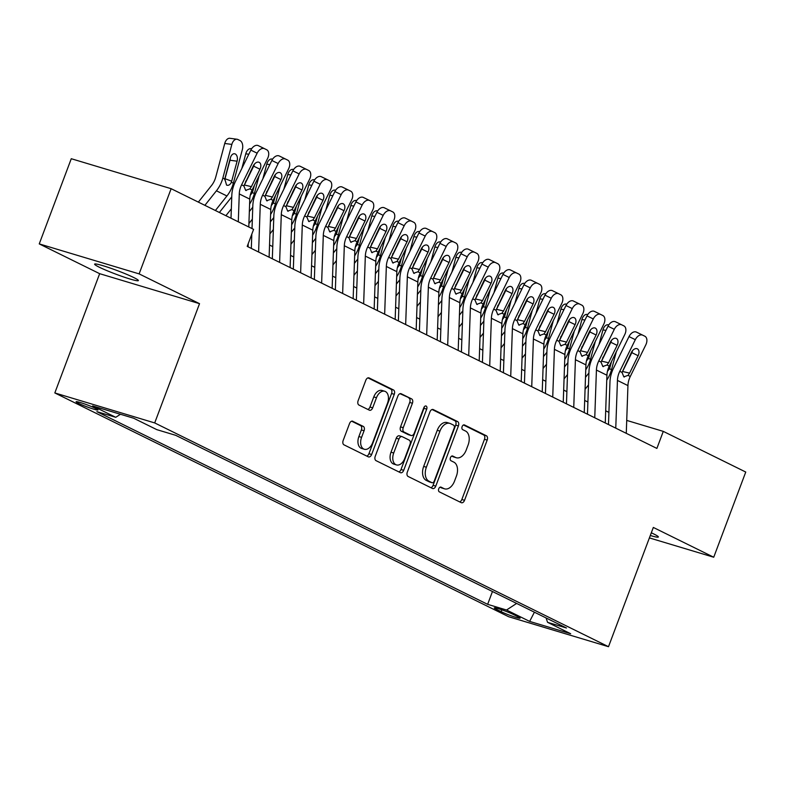 <?xml version="1.0" encoding="UTF-8"?>
<svg xmlns="http://www.w3.org/2000/svg" width="785" height="785" viewBox="0 0 785 785"><rect width="100%" height="100%" fill="white"/><g stroke="black" fill="none" stroke-linecap="round" stroke-linejoin="round"><path stroke-width="1.18" d="M438.746 488.79A2.512 1.599 106.7 0 0 439.306 491.842L461.217 502.655A3.582 2.276 106.7 0 0 461.443 502.743A3.582 2.276 106.7 0 0 464.534 500.32L487.171 440.12A3.582 2.276 106.7 0 0 486.366 435.763L464.455 424.95A2.512 1.599 106.7 0 0 464.288 424.891A2.512 1.599 106.7 0 0 462.129 426.589A2.512 1.599 106.7 0 0 462.689 429.64L465.525 431.034A11.471 7.301 106.7 0 1 468.105 444.987L466.221 450.011A11.471 7.301 106.7 0 1 456.32 457.743A11.471 7.301 106.7 0 1 455.594 457.459L452.759 456.056A2.512 1.599 106.7 0 0 452.602 455.997A2.512 1.599 106.7 0 0 450.433 457.684A2.512 1.599 106.7 0 0 451.002 460.746L453.838 462.139A11.471 7.301 106.7 0 1 456.409 476.093L454.525 481.117A11.471 7.301 106.7 0 1 444.624 488.849A11.471 7.301 106.7 0 1 443.908 488.564L441.072 487.161A2.512 1.599 106.7 0 0 440.905 487.102A2.512 1.599 106.7 0 0 438.746 488.79M99.224 267.175A23.373 1.913 -159.4 0 0 123.284 276.84A23.373 1.913 -159.4 0 0 138.376 280.588A23.373 1.913 -159.4 0 0 133.774 277.547A23.373 1.913 -159.4 0 0 109.714 267.881A23.373 1.913 -159.4 0 0 94.622 264.133A23.373 1.913 -159.4 0 0 99.224 267.175M650.294 535.507A23.373 1.913 -159.4 0 0 658.36 536.999A23.373 1.913 -159.4 0 0 653.758 533.957A23.373 1.913 -159.4 0 0 651.314 532.799M78.382 403.254A11.687 0.962 -159.4 0 0 90.412 408.092A11.687 0.962 -159.4 0 0 97.958 409.966A11.687 0.962 -159.4 0 0 95.652 408.445A11.687 0.962 -159.4 0 0 83.622 403.608A11.687 0.962 -159.4 0 0 76.076 401.743A11.687 0.962 -159.4 0 0 78.382 403.254M352.848 421.26A3.582 2.276 106.7 0 0 352.622 421.172A3.582 2.276 106.7 0 0 349.521 423.586L343.173 440.483A3.582 2.276 106.7 0 0 343.987 444.84L368.312 456.841A3.582 2.276 106.7 0 0 368.538 456.929A3.582 2.276 106.7 0 0 371.639 454.515L394.266 394.305A3.582 2.276 106.7 0 0 393.462 389.949L369.127 377.948A3.582 2.276 106.7 0 0 368.901 377.86A3.582 2.276 106.7 0 0 365.81 380.274L358.137 400.674A3.582 2.276 106.7 0 0 358.941 405.04L369.352 410.172A3.582 2.276 106.7 0 0 369.578 410.261A3.582 2.276 106.7 0 0 372.679 407.847L376.476 397.73A9.587 6.103 106.7 0 1 384.748 391.264A9.587 6.103 106.7 0 1 387.515 403.166L372.61 442.799A9.587 6.103 106.7 0 1 364.338 449.265A9.587 6.103 106.7 0 1 361.581 437.363L364.063 430.759A3.582 2.276 106.7 0 0 363.259 426.392L352.377 421.123M199.527 303.667L139.122 273.887L171.14 188.694L71.268 158.717L39.25 243.899L99.656 273.68L54.822 392.942L154.704 422.929L199.527 303.667L99.656 273.68M649.391 537.911L713.732 557.232L653.326 527.441L608.503 646.703L154.704 422.929M713.732 557.232L745.75 472.04L663.286 431.377L626.724 420.407M171.14 188.694L253.604 229.357L247.206 246.402L656.888 448.421L663.286 431.377M407.307 472.109A3.582 2.276 106.7 0 0 408.121 476.466L432.447 488.466A3.582 2.276 106.7 0 0 432.682 488.555A3.582 2.276 106.7 0 0 435.773 486.141L458.401 425.931A3.582 2.276 106.7 0 0 457.596 421.574L433.261 409.574A3.582 2.276 106.7 0 0 433.035 409.485A3.582 2.276 106.7 0 0 429.945 411.899L407.307 472.109M400.379 472.649L376.054 460.658A3.582 2.276 106.7 0 1 375.24 456.291L397.877 396.091A3.582 2.276 106.7 0 1 400.968 393.668A3.582 2.276 106.7 0 1 401.194 393.756L411.605 398.898A3.582 2.276 106.7 0 1 412.41 403.254L403.235 427.678A3.582 2.276 106.7 0 0 404.039 432.035L410.947 435.439A3.582 2.276 106.7 0 0 411.173 435.528A3.582 2.276 106.7 0 0 414.264 433.114L423.822 407.7A2.512 1.599 106.7 0 1 425.99 406.002A2.512 1.599 106.7 0 1 426.706 409.122L403.706 470.323A3.582 2.276 106.7 0 1 400.605 472.737A3.582 2.276 106.7 0 1 400.379 472.649M517.884 616.706L513.262 614.419A11.324 0.932 -159.4 0 0 501.605 609.739A11.324 0.932 -159.4 0 0 494.295 607.924A11.324 0.932 -159.4 0 0 496.532 609.395L501.154 611.682A11.324 0.932 -159.4 0 0 512.801 616.362A11.324 0.932 -159.4 0 0 520.112 618.178A11.324 0.932 -159.4 0 0 517.884 616.706M54.822 392.942L508.631 616.716L608.503 646.703M120.439 414.264L115.758 417.316L96.869 411.644L487.642 604.342L506.541 610.014L516.628 603.429M115.758 417.316L92.65 405.923L133.685 418.238L156.794 429.64L175.683 435.312L566.456 628L547.567 622.328L570.675 633.731L529.649 621.406L506.541 610.014M139.122 273.887L39.25 243.899M608.905 412.38L605.686 410.79M587.896 402.018L584.678 400.428M566.888 391.656L563.669 390.066M545.879 381.294L542.661 379.704M524.871 370.932L521.652 369.352M503.862 360.58L500.644 358.99M482.853 350.218L479.635 348.628M461.845 339.856L458.626 338.266M440.836 329.494L437.608 327.904M419.818 319.132L416.599 317.552M398.809 308.78L395.591 307.19M377.801 298.418L374.582 296.828M356.792 288.056L353.574 286.466M335.784 277.694L332.565 276.104M314.775 267.332L311.557 265.752M293.767 256.98L290.548 255.39M272.758 246.618L269.54 245.028M251.749 236.256L251.131 235.951M492.46 591.517L487.642 604.342M546.095 617.962L547.567 622.328M534.408 612.202L529.649 621.406M440.061 487.191L441.199 487.75A11.471 7.301 106.7 0 0 441.926 488.034L444.624 488.849M456.32 457.743L453.622 456.929A11.471 7.301 106.7 0 1 452.896 456.644L451.748 456.085M459.706 501.909A3.582 2.276 106.7 0 0 461.835 499.515L484.473 439.306A3.582 2.276 106.7 0 0 483.658 434.949L463.444 424.979M430.936 487.721A3.582 2.276 106.7 0 0 433.075 485.326L455.702 425.127A3.582 2.276 106.7 0 0 454.898 420.76L432.074 409.505M431.946 482.667A2.512 1.599 106.7 0 0 432.103 482.726A2.512 1.599 106.7 0 0 434.262 481.038L454.132 428.188A2.512 1.599 106.7 0 0 453.563 425.136L450.58 423.664A11.471 7.301 106.7 0 0 449.854 423.38A11.471 7.301 106.7 0 0 439.953 431.112L426.373 467.232A11.471 7.301 106.7 0 0 428.953 481.185L431.946 482.667L429.248 481.853A2.512 1.599 106.7 0 0 429.405 481.911A2.512 1.599 106.7 0 0 429.572 481.951M449.854 423.38L447.156 422.565A11.471 7.301 106.7 0 0 437.255 430.298L439.953 431.112M429.248 481.853L426.255 480.381A11.471 7.301 106.7 0 1 423.674 466.427L437.255 430.298M400.007 393.697L411.605 398.898M408.71 434.772A3.582 2.276 106.7 0 1 408.475 434.723A3.582 2.276 106.7 0 1 408.249 434.635L401.341 431.22A3.582 2.276 106.7 0 1 400.536 426.863L409.711 402.45A3.582 2.276 106.7 0 0 408.906 398.083M398.868 471.903A3.582 2.276 106.7 0 0 401.007 469.518L424.008 408.308A2.512 1.599 106.7 0 0 424.253 406.875M393.707 453.014A9.587 6.103 106.7 0 0 396.474 464.916A9.587 6.103 106.7 0 0 404.746 458.45L409.996 444.487A3.582 2.276 106.7 0 0 409.191 440.12L402.283 436.715A3.582 2.276 106.7 0 0 402.057 436.627A3.582 2.276 106.7 0 0 398.957 439.041L393.707 453.014L391.009 452.199A9.587 6.103 106.7 0 0 393.776 464.102L396.474 464.916M399.585 435.911A3.582 2.276 106.7 0 0 399.359 435.822A3.582 2.276 106.7 0 0 396.258 438.236L398.957 439.041M391.009 452.199L396.258 438.236M364.338 449.265L361.64 448.461A9.587 6.103 106.7 0 1 358.882 436.548L361.365 429.945A3.582 2.276 106.7 0 0 360.56 425.588L351.66 421.192M384.748 391.264L382.05 390.459A9.587 6.103 106.7 0 0 373.778 396.916L376.476 397.73M367.841 409.427A3.582 2.276 106.7 0 0 369.98 407.032L373.778 396.916M366.801 456.095A3.582 2.276 106.7 0 0 368.94 453.701L391.568 393.501A3.582 2.276 106.7 0 0 390.763 389.134L367.939 377.879M606.756 380.166A27.396 21.018 -63.8 0 0 611.525 369.676L616.303 351.798M585.07 389.272L588.495 384.954M602.331 359.599L602.988 357.146M599.004 344.576L602.919 329.945A7.301 4.533 -82.4 0 1 608.081 324.774L608.797 324.872M585.492 377.3L588.917 372.983M611.593 361.394L609.572 368.714L607.433 371.354M607.698 347.549L607.04 350.002M607.619 348.825L608.179 346.725A5.848 3.631 97.6 0 0 608.257 346.401M615.764 428.139L617.442 380.421A18.261 14.012 116.2 0 1 619.777 371.315L635.31 339.67L629.011 336.588A7.301 4.681 -63.9 0 1 636.419 332.104A7.301 4.681 -63.9 0 1 636.429 332.104L642.709 335.175A7.301 4.681 116.1 0 0 642.719 335.175A7.301 4.681 116.1 0 0 635.31 339.67M608.483 424.548L609.974 381.893A27.396 21.018 116.2 0 1 613.487 368.234L629.011 336.588M626.273 433.32L627.941 385.602A18.261 14.012 116.2 0 1 630.277 376.496L645.81 344.85A7.301 4.681 116.1 0 0 644.828 336.215L636.419 332.104M622.034 372.453L622.583 371.491L629.59 373.13L638.126 355.723L631.837 352.642L622.583 371.491M631.837 352.642A5.848 3.748 116.1 0 0 632.533 350.659M629.59 373.13L628.02 375.377L623.82 376.849L622.044 372.433L631.405 352.406A5.848 3.748 -63.9 0 1 637.332 348.815A5.848 3.748 -63.9 0 1 637.341 348.815A5.848 3.748 -63.9 0 1 638.126 355.723M624.33 377.026L623.82 376.849M585.747 369.804A27.396 21.018 -63.8 0 0 590.516 359.314L595.295 341.436M564.062 378.91L567.486 374.592M581.322 349.237L581.97 346.793M577.995 334.214L581.911 319.583A7.301 4.533 -82.4 0 1 587.072 314.412L587.788 314.51M564.484 366.938L567.908 362.621M590.585 351.032L588.564 358.352L586.424 360.992M586.689 337.187L586.032 339.64M586.601 338.463L587.17 336.363A5.848 3.631 97.6 0 0 587.249 336.039M564.739 359.451A27.396 21.018 -63.8 0 0 569.498 348.952L574.286 331.074M543.053 368.548L546.478 364.23M560.313 338.875L560.961 336.431M556.987 323.852L560.902 309.221A7.301 4.533 -82.4 0 1 566.063 304.05L566.77 304.148M543.465 356.576L546.9 352.259M569.576 340.68L567.555 347.99L565.416 350.63M565.671 326.825L565.023 329.278M565.592 328.101L566.162 326.01A5.848 3.631 97.6 0 0 566.24 325.687M543.73 349.089A27.396 21.018 -63.8 0 0 548.489 338.6L553.278 320.722M522.045 358.195L525.469 353.878M539.305 328.513L539.952 326.069M535.969 313.5L539.894 298.859A7.301 4.533 -82.4 0 1 545.055 293.698L545.761 293.786M522.457 346.214L525.881 341.897M548.568 330.318L546.546 337.638L544.407 340.268M544.662 316.473L544.015 318.916M544.584 317.739L545.143 315.649A5.848 3.631 97.6 0 0 545.232 315.325M522.722 338.727A27.396 21.018 -63.8 0 0 527.481 328.238L532.269 310.36M501.036 347.834L504.461 343.516M518.286 318.161L518.944 315.707M514.96 303.138L518.885 288.507A7.301 4.533 -82.4 0 1 524.046 283.336L524.753 283.434M501.448 335.862L504.873 331.545M527.559 319.956L525.538 327.276L523.399 329.916M523.654 306.111L522.996 308.554M523.575 307.386L524.135 305.286A5.848 3.631 97.6 0 0 524.223 304.963M594.755 417.787L596.423 370.059A18.261 14.012 116.2 0 1 598.769 360.953L614.302 329.308L608.002 326.226A7.301 4.681 -63.9 0 1 615.411 321.742A7.301 4.681 -63.9 0 1 615.42 321.742L621.7 324.813A7.301 4.681 116.1 0 0 614.302 329.308M587.474 414.186L588.966 371.531A27.396 21.018 116.2 0 1 592.469 357.882L608.002 326.226M605.264 422.968L606.933 375.24A18.261 14.012 116.2 0 1 609.268 366.134L624.801 334.488A7.301 4.681 116.1 0 0 623.82 325.853L621.72 324.823A7.301 4.681 116.1 0 0 621.71 324.813L615.411 321.742M608.581 362.768L607.011 365.015L602.811 366.487L601.025 362.071L601.575 361.139L608.581 362.768L617.118 345.361L610.828 342.28L601.575 361.139M610.828 342.28A5.848 3.748 116.1 0 0 611.525 340.298M598.769 360.953L601.025 362.071L610.396 342.044A5.848 3.748 -63.9 0 1 616.323 338.453A5.848 3.748 -63.9 0 1 616.333 338.453A5.848 3.748 -63.9 0 1 617.118 345.361M603.322 366.664L602.811 366.487M573.747 407.425L575.415 359.697A18.261 14.012 116.2 0 1 577.76 350.591L593.283 318.945L586.994 315.874A7.301 4.681 -63.9 0 1 594.402 311.38A7.301 4.681 -63.9 0 1 594.412 311.38L600.692 314.451M566.466 403.833L567.957 361.169A27.396 21.018 116.2 0 1 571.46 347.519L586.994 315.874M584.256 412.606L585.924 364.878A18.261 14.012 116.2 0 1 588.259 355.772L603.793 324.126A7.301 4.681 116.1 0 0 602.811 315.501L600.711 314.461A7.301 4.681 116.1 0 0 600.702 314.461A7.301 4.681 116.1 0 0 593.283 318.945M587.563 352.406L586.003 354.663L581.803 356.125L580.017 351.709L580.566 350.777L587.563 352.406L596.109 334.999L589.82 331.918L580.566 350.777M589.82 331.918A5.848 3.748 116.1 0 0 590.516 329.935M577.76 350.591L580.017 351.709L589.388 331.682A5.848 3.748 -63.9 0 1 595.315 328.091A5.848 3.748 -63.9 0 1 595.324 328.101A5.848 3.748 -63.9 0 1 596.109 334.999M582.313 356.311L581.803 356.125M552.738 397.063L554.406 349.335A18.261 14.012 116.2 0 1 556.751 340.239L572.275 308.584L565.985 305.512A7.301 4.681 -63.9 0 1 573.393 301.018A7.301 4.681 -63.9 0 1 573.403 301.028L579.683 304.089A7.301 4.681 116.1 0 0 572.275 308.584M545.447 393.471L546.949 350.807A27.396 21.018 116.2 0 1 550.452 337.158L565.985 305.512M563.247 402.244L564.915 354.516A18.261 14.012 116.2 0 1 567.251 345.42L582.784 313.764A7.301 4.681 116.1 0 0 581.803 305.139L579.703 304.099A7.301 4.681 116.1 0 0 579.693 304.099L573.393 301.018M559.008 341.377L559.558 340.415L566.554 342.044L575.101 324.637L568.811 321.565L559.558 340.415M568.811 321.565A5.848 3.748 116.1 0 0 569.508 319.573M566.554 342.044L564.994 344.301L560.794 345.763L559.008 341.347L568.379 321.32A5.848 3.748 -63.9 0 1 574.306 317.729A5.848 3.748 -63.9 0 1 574.316 317.739A5.848 3.748 -63.9 0 1 575.101 324.637M561.304 345.95L560.794 345.763M531.73 386.701L533.398 338.973A18.261 14.012 116.2 0 1 535.743 329.877L551.266 298.231L544.976 295.15A7.301 4.681 -63.9 0 1 552.385 290.656A7.301 4.681 -63.9 0 1 552.395 290.666L558.684 293.737A7.301 4.681 116.1 0 0 551.266 298.231M524.439 383.109L525.94 340.454A27.396 21.018 116.2 0 1 529.443 326.796L544.976 295.15M542.229 391.882L543.907 344.154A18.261 14.012 116.2 0 1 546.242 335.058L561.775 303.412A7.301 4.681 116.1 0 0 560.794 294.777L552.385 290.656M538 331.015L538.549 330.053L545.546 331.682L554.092 314.285L547.793 311.203L538.549 330.053M547.793 311.203A5.848 3.748 116.1 0 0 548.499 309.221M545.546 331.682L543.985 333.939L539.786 335.411L538 330.995L547.371 310.968A5.848 3.748 -63.9 0 1 553.297 307.377A5.848 3.748 -63.9 0 1 553.307 307.377A5.848 3.748 -63.9 0 1 554.092 314.285M540.296 335.587L539.786 335.411M501.713 328.365A27.396 21.018 -63.8 0 0 506.472 317.876L511.261 299.998M480.018 337.471L483.452 333.154M497.278 307.798L497.935 305.345M493.951 292.776L497.876 278.145A7.301 4.533 -82.4 0 1 503.038 272.974L503.744 273.072M480.44 325.5L483.864 321.183M506.551 309.594L504.529 316.914L502.39 319.554M502.645 295.749L501.988 298.202M502.567 297.024L503.126 294.924A5.848 3.631 97.6 0 0 503.214 294.601M510.721 376.339L512.389 328.621A18.261 14.012 116.2 0 1 514.734 319.515L530.258 287.869L523.968 284.788A7.301 4.681 -63.9 0 1 531.376 280.304A7.301 4.681 -63.9 0 1 531.386 280.304L537.666 283.375A7.301 4.681 116.1 0 0 537.666 283.375A7.301 4.681 116.1 0 0 530.258 287.869M503.43 372.747L504.932 330.092A27.396 21.018 116.2 0 1 508.435 316.433L523.968 284.788M521.22 381.52L522.898 333.802A18.261 14.012 116.2 0 1 525.234 324.696L540.767 293.05A7.301 4.681 116.1 0 0 539.776 284.415L531.376 280.304M516.991 320.653L517.541 319.691L524.537 321.33L533.084 303.923L526.784 300.841L517.541 319.691M526.784 300.841A5.848 3.748 116.1 0 0 527.491 298.859M524.537 321.33L522.967 323.577L518.777 325.049L516.991 320.633L526.362 300.606A5.848 3.748 -63.9 0 1 532.289 297.015A5.848 3.748 -63.9 0 1 532.299 297.015A5.848 3.748 -63.9 0 1 533.084 303.923M519.287 325.226L518.777 325.049M480.705 318.003A27.396 21.018 -63.8 0 0 485.464 307.514L490.252 289.636M459.009 327.11L462.434 322.792M476.269 297.436L476.927 294.993M472.943 282.414L476.858 267.783A7.301 4.533 -82.4 0 1 482.029 262.612L482.736 262.71M459.431 315.138L462.856 310.821M485.542 299.242L483.511 306.552L481.382 309.192M481.637 285.387L480.979 287.84M481.558 286.662L482.118 284.572A5.848 3.631 97.6 0 0 482.196 284.239M489.712 365.987L491.381 318.259A18.261 14.012 116.2 0 1 493.716 309.153L509.249 277.507L502.959 274.426A7.301 4.681 -63.9 0 1 510.368 269.942A7.301 4.681 -63.9 0 1 510.378 269.942L516.648 273.013M482.422 362.385L483.913 319.73A27.396 21.018 116.2 0 1 487.426 306.081L502.959 274.426M500.212 371.168L501.89 323.44A18.261 14.012 116.2 0 1 504.225 314.334L519.758 282.688A7.301 4.681 116.1 0 0 518.767 274.053L516.667 273.023A7.301 4.681 116.1 0 0 516.658 273.013A7.301 4.681 116.1 0 0 509.249 277.507M495.983 310.301L496.522 309.339L503.528 310.968L512.075 293.561L505.776 290.479L496.522 309.339M505.776 290.479A5.848 3.748 116.1 0 0 506.472 288.497M503.528 310.968L501.958 313.215L497.768 314.687L495.983 310.271L505.354 290.244A5.848 3.748 -63.9 0 1 511.28 286.653L511.28 286.653A5.848 3.748 -63.9 0 1 512.075 293.561M498.279 314.863L497.768 314.687M459.696 307.651A27.396 21.018 -63.8 0 0 464.455 297.152L469.244 279.274M438.001 316.748L441.425 312.43M455.261 287.075L455.918 284.631M451.934 272.052L455.849 257.421A7.301 4.533 -82.4 0 1 461.021 252.25L461.727 252.348M438.423 304.776L441.847 300.459M464.534 288.88L462.502 296.19L460.373 298.83M460.628 275.035L459.971 277.478M460.55 276.3L461.109 274.21A5.848 3.631 97.6 0 0 461.188 273.887M468.704 355.625L470.372 307.897A18.261 14.012 116.2 0 1 472.707 298.8L488.241 267.145L481.951 264.074A7.301 4.681 -63.9 0 1 489.359 259.58A7.301 4.681 -63.9 0 1 489.369 259.58L495.639 262.651M461.413 352.033L462.905 309.368A27.396 21.018 116.2 0 1 466.418 295.719L481.951 264.074M479.203 360.806L480.881 313.078A18.261 14.012 116.2 0 1 483.217 303.972L498.75 272.326A7.301 4.681 116.1 0 0 497.759 263.701L495.659 262.661A7.301 4.681 116.1 0 0 495.649 262.661A7.301 4.681 116.1 0 0 488.241 267.145M482.52 300.606L480.95 302.863L476.76 304.325L474.974 299.909L475.514 298.977L482.52 300.606L491.067 283.199L484.767 280.117L475.514 298.977M484.767 280.117A5.848 3.748 116.1 0 0 485.464 278.135M472.707 298.8L474.974 299.909L484.335 279.882A5.848 3.748 -63.9 0 1 490.272 276.291A5.848 3.748 -63.9 0 1 490.272 276.3A5.848 3.748 -63.9 0 1 491.067 283.199M477.27 304.511L476.76 304.325M438.687 297.289A27.396 21.018 -63.8 0 0 443.447 286.8L448.235 268.921M416.992 306.395L420.417 302.078M434.252 276.712L434.91 274.269M430.926 261.699L434.841 247.069A7.301 4.533 -82.4 0 1 440.002 241.898L440.719 241.986M417.414 294.414L420.838 290.097M443.525 278.518L441.494 285.838L439.364 288.468M439.62 264.673L438.962 267.116M439.541 265.938L440.1 263.848A5.848 3.631 97.6 0 0 440.179 263.524M447.695 345.263L449.363 297.535A18.261 14.012 116.2 0 1 451.699 288.438L467.232 256.783L460.942 253.712A7.301 4.681 -63.9 0 1 468.351 249.218A7.301 4.681 -63.9 0 1 468.36 249.228L474.631 252.289A7.301 4.681 116.1 0 0 474.64 252.299A7.301 4.681 116.1 0 0 467.232 256.783M440.405 341.671L441.896 299.007A27.396 21.018 116.2 0 1 445.409 285.357L460.942 253.712M458.195 350.444L459.863 302.716A18.261 14.012 116.2 0 1 462.208 293.619L477.741 261.964A7.301 4.681 116.1 0 0 476.75 253.339L468.351 249.218M461.511 290.244L459.941 292.501L455.751 293.963L453.965 289.547L454.505 288.615L461.511 290.244L470.048 272.837L463.758 269.765L454.505 288.615M463.758 269.765A5.848 3.748 116.1 0 0 464.455 267.773M451.699 288.438L453.965 289.547L463.327 269.52A5.848 3.748 -63.9 0 1 469.263 265.929A5.848 3.748 -63.9 0 1 469.263 265.938A5.848 3.748 -63.9 0 1 470.048 272.837M456.262 294.149L455.751 293.963M417.679 286.927A27.396 21.018 -63.8 0 0 422.438 276.438L427.226 258.559M395.983 296.033L399.408 291.716M413.244 266.36L413.901 263.907M409.917 251.337L413.832 236.707A7.301 4.533 -82.4 0 1 418.994 231.536L419.71 231.634M396.405 284.062L399.83 279.745M422.516 268.156L420.485 275.476L418.346 278.116M418.611 254.311L417.954 256.754M418.533 255.586L419.092 253.486A5.848 3.631 97.6 0 0 419.17 253.162M396.67 276.565A27.396 21.018 -63.8 0 0 401.429 266.076L406.218 248.197M374.975 285.671L378.399 281.354M392.235 255.998L392.892 253.545M388.909 240.975L392.824 226.345A7.301 4.533 -82.4 0 1 397.985 221.174L398.701 221.272M375.397 273.7L378.821 269.383M401.508 257.794L399.477 265.114L397.338 267.754M397.602 243.949L396.945 246.402M397.524 245.224L398.083 243.124A5.848 3.631 97.6 0 0 398.162 242.8M375.662 266.213A27.396 21.018 -63.8 0 0 380.421 255.714L385.209 237.835M353.966 275.309L357.391 270.992M371.226 245.636L371.884 243.193M367.9 230.613L371.815 215.983A7.301 4.533 -82.4 0 1 376.977 210.812L377.693 210.91M354.388 263.338L357.813 259.021M380.489 247.442L378.468 254.752L376.329 257.392M376.594 233.587L375.936 236.04M376.515 234.862L377.075 232.772A5.848 3.631 97.6 0 0 377.153 232.448M354.643 255.851A27.396 21.018 -63.8 0 0 359.412 245.352L364.191 227.473M332.958 264.947L336.382 260.63M350.218 235.274L350.875 232.831M346.891 220.251L350.807 205.621A7.301 4.533 -82.4 0 1 355.968 200.46L356.684 200.548M333.38 252.976L336.804 248.659M359.481 237.08L357.46 244.39L355.32 247.03M355.585 223.234L354.928 225.678M355.507 224.5L356.066 222.41A5.848 3.631 97.6 0 0 356.145 222.086M333.635 245.489A27.396 21.018 -63.8 0 0 338.404 235L343.182 217.121M311.949 254.595L315.374 250.278M329.209 224.922L329.857 222.469M325.883 209.899L329.798 195.269A7.301 4.533 -82.4 0 1 334.959 190.098L335.676 190.186M312.371 242.614L315.796 238.297M338.472 226.718L336.451 234.038L334.312 236.668M334.577 212.872L333.919 215.316M334.488 214.138L335.058 212.048A5.848 3.631 97.6 0 0 335.136 211.724M312.626 235.127A27.396 21.018 -63.8 0 0 317.385 224.638L322.174 206.759M290.941 244.233L294.365 239.916M308.201 214.56L308.848 212.107M304.874 199.537L308.79 184.907A7.301 4.533 -82.4 0 1 313.951 179.736L314.657 179.834M291.353 232.262L294.787 227.944M317.464 216.356L315.442 223.676L313.303 226.315M313.558 202.51L312.911 204.954M313.48 203.786L314.049 201.686A5.848 3.631 97.6 0 0 314.128 201.362M291.618 224.765A27.396 21.018 -63.8 0 0 296.377 214.276L301.165 196.397M269.932 233.871L273.357 229.554M287.192 204.198L287.84 201.745M283.856 189.175L287.781 174.545A7.301 4.533 -82.4 0 1 292.942 169.374L293.649 169.472M270.344 221.9L273.769 217.582M296.455 205.994L294.434 213.314L292.295 215.953M292.55 192.148L291.902 194.601M292.471 193.424L293.04 191.324A5.848 3.631 97.6 0 0 293.119 191M270.609 214.413A27.396 21.018 -63.8 0 0 275.368 203.914L280.157 186.035M248.923 223.509L252.348 219.192M266.174 193.836L266.831 191.393M262.847 178.813L266.772 164.183A7.301 4.533 -82.4 0 1 271.934 159.012L272.64 159.11M249.336 211.538L252.76 207.22M275.447 195.642L273.425 202.952L271.286 205.591M271.541 181.786L270.894 184.239M271.463 183.062L272.022 180.972A5.848 3.631 97.6 0 0 272.11 180.648M249.601 204.051A27.396 21.018 -63.8 0 0 254.36 193.552L259.148 175.673M225.894 215.698L231.339 208.839M245.165 183.474L245.823 181.031M241.839 168.451L245.764 153.821A7.301 4.533 -82.4 0 1 250.925 148.659L251.632 148.748M219.368 212.48L231.752 196.858M254.438 185.28L252.417 192.59L250.278 195.23M250.533 171.434L249.875 173.877M250.454 172.7L251.014 170.61A5.848 3.631 97.6 0 0 251.102 170.286M426.677 334.901L428.355 287.182A18.261 14.012 116.2 0 1 430.69 278.076L446.223 246.431L439.924 243.35A7.301 4.681 -63.9 0 1 447.342 238.856A7.301 4.681 -63.9 0 1 447.352 238.866L453.622 241.937A7.301 4.681 116.1 0 0 453.632 241.937A7.301 4.681 116.1 0 0 446.223 246.431M419.396 331.309L420.888 288.654A27.396 21.018 116.2 0 1 424.4 274.995L439.924 243.35M437.186 340.082L438.854 292.354A18.261 14.012 116.2 0 1 441.199 283.257L456.723 251.612A7.301 4.681 116.1 0 0 455.742 242.977L447.342 238.856M440.503 279.892L438.933 282.139L434.743 283.611L432.957 279.195L433.497 278.253L440.503 279.892L449.04 262.484L442.75 259.403L433.497 278.253M442.75 259.403A5.848 3.748 116.1 0 0 443.447 257.421M430.69 278.076L432.957 279.195L442.318 259.168A5.848 3.748 -63.9 0 1 448.245 255.576A5.848 3.748 -63.9 0 1 448.255 255.576A5.848 3.748 -63.9 0 1 449.04 262.484M435.243 283.787L434.743 283.611M405.668 324.539L407.346 276.82A18.261 14.012 116.2 0 1 409.682 267.714L425.215 236.069L418.915 232.988A7.301 4.681 -63.9 0 1 426.334 228.504A7.301 4.681 -63.9 0 1 426.343 228.504L432.613 231.575A7.301 4.681 116.1 0 0 432.623 231.575A7.301 4.681 116.1 0 0 425.215 236.069M398.387 320.947L399.879 278.292A27.396 21.018 116.2 0 1 403.392 264.633L418.915 232.988M416.178 329.72L417.846 282.001A18.261 14.012 116.2 0 1 420.191 272.895L435.714 241.25A7.301 4.681 116.1 0 0 434.733 232.615L426.334 228.504M411.948 268.853L412.488 267.891L419.494 269.53L428.031 252.122L421.741 249.041L412.488 267.891M421.741 249.041A5.848 3.748 116.1 0 0 422.438 247.059M419.494 269.53L417.924 271.777L413.734 273.249L411.948 268.833L421.31 248.806A5.848 3.748 -63.9 0 1 427.236 245.214A5.848 3.748 -63.9 0 1 427.246 245.214A5.848 3.748 -63.9 0 1 428.031 252.122M414.235 273.425L413.734 273.249M384.66 314.186L386.338 266.458A18.261 14.012 116.2 0 1 388.673 257.352L404.206 225.707L397.907 222.626A7.301 4.681 -63.9 0 1 405.325 218.142L411.605 221.213M377.379 310.595L378.87 267.93A27.396 21.018 116.2 0 1 382.383 254.281L397.907 222.626M395.169 319.367L396.837 271.639A18.261 14.012 116.2 0 1 399.182 262.533L414.706 230.888A7.301 4.681 116.1 0 0 413.724 222.253L411.625 221.223A7.301 4.681 116.1 0 0 411.615 221.213A7.301 4.681 116.1 0 0 404.206 225.707M390.94 258.5L391.479 257.539L398.486 259.168L407.022 241.76L400.733 238.679L391.479 257.539M400.733 238.679A5.848 3.748 116.1 0 0 401.429 236.697M398.486 259.168L396.916 261.425L392.716 262.887L390.94 258.471L400.301 238.444A5.848 3.748 -63.9 0 1 406.228 234.852A5.848 3.748 -63.9 0 1 406.237 234.852A5.848 3.748 -63.9 0 1 407.022 241.76M393.226 263.063L392.716 262.887M363.651 303.824L365.329 256.096A18.261 14.012 116.2 0 1 367.665 247L383.198 215.345L376.898 212.274A7.301 4.681 -63.9 0 1 384.316 207.78L390.596 210.851A7.301 4.681 116.1 0 0 383.198 215.345M356.37 300.233L357.862 257.568A27.396 21.018 116.2 0 1 361.375 243.919L376.898 212.274M374.16 309.005L375.829 261.277A18.261 14.012 116.2 0 1 378.174 252.171L393.697 220.526A7.301 4.681 116.1 0 0 392.716 211.901L390.616 210.861A7.301 4.681 116.1 0 0 390.606 210.861L384.316 207.78M369.921 248.138L370.471 247.177L377.477 248.806L386.014 231.398L379.724 228.317L370.471 247.177M379.724 228.317A5.848 3.748 116.1 0 0 380.421 226.335M377.477 248.806L375.907 251.063L371.707 252.525L369.931 248.109L379.292 228.082A5.848 3.748 -63.9 0 1 385.219 224.49A5.848 3.748 -63.9 0 1 385.229 224.5A5.848 3.748 -63.9 0 1 386.014 231.398M372.218 252.711L371.707 252.525M342.643 293.462L344.321 245.734A18.261 14.012 116.2 0 1 346.656 236.638L362.189 204.983L355.89 201.912A7.301 4.681 -63.9 0 1 363.298 197.418A7.301 4.681 -63.9 0 1 363.308 197.427L369.588 200.489M335.362 289.871L336.853 247.206A27.396 21.018 116.2 0 1 340.356 233.557L355.89 201.912M353.152 298.643L354.82 250.915A18.261 14.012 116.2 0 1 357.155 241.819L372.689 210.164A7.301 4.681 116.1 0 0 371.707 201.539L369.607 200.499A7.301 4.681 116.1 0 0 369.598 200.499A7.301 4.681 116.1 0 0 362.189 204.983M356.468 238.444L354.899 240.701L350.699 242.163L348.923 237.747L349.462 236.815L356.468 238.444L365.005 221.036L358.716 217.965L349.462 236.815M358.716 217.965A5.848 3.748 116.1 0 0 359.412 215.973M346.656 236.638L348.923 237.747L358.284 217.72A5.848 3.748 -63.9 0 1 364.211 214.128A5.848 3.748 -63.9 0 1 364.22 214.138A5.848 3.748 -63.9 0 1 365.005 221.036M351.209 242.349L350.699 242.163M321.634 283.1L323.302 235.382A18.261 14.012 116.2 0 1 325.647 226.276L341.171 194.631L334.881 191.55A7.301 4.681 -63.9 0 1 342.289 187.056A7.301 4.681 -63.9 0 1 342.299 187.065L348.579 190.137A7.301 4.681 116.1 0 0 341.171 194.631M314.353 279.509L315.845 236.854A27.396 21.018 116.2 0 1 319.348 223.195L334.881 191.55M332.143 288.281L333.811 240.553A18.261 14.012 116.2 0 1 336.147 231.457L351.68 199.812A7.301 4.681 116.1 0 0 350.699 191.177L348.599 190.147A7.301 4.681 116.1 0 0 348.589 190.137L342.289 187.056M335.45 228.092L333.89 230.339L329.69 231.81L327.904 227.395L328.454 226.453L335.45 228.092L343.997 210.684L337.707 207.603L328.454 226.453M337.707 207.603A5.848 3.748 116.1 0 0 338.404 205.621M325.647 226.276L327.904 227.395L337.275 207.368A5.848 3.748 -63.9 0 1 343.202 203.776A5.848 3.748 -63.9 0 1 343.212 203.776A5.848 3.748 -63.9 0 1 343.997 210.684M330.2 231.987L329.69 231.81M300.626 272.738L302.294 225.02A18.261 14.012 116.2 0 1 304.639 215.914L320.162 184.269L313.872 181.188A7.301 4.681 -63.9 0 1 321.281 176.703A7.301 4.681 -63.9 0 1 321.291 176.703L327.571 179.775A7.301 4.681 116.1 0 0 327.58 179.775A7.301 4.681 116.1 0 0 320.162 184.269M293.335 269.147L294.836 226.492A27.396 21.018 116.2 0 1 298.339 212.833L313.872 181.188M311.135 277.919L312.803 230.201A18.261 14.012 116.2 0 1 315.138 221.095L330.671 189.45A7.301 4.681 116.1 0 0 329.69 180.815L321.281 176.703M314.442 217.73L312.881 219.977L308.682 221.448L306.896 217.033L307.445 216.091L314.442 217.73L322.988 200.322L316.698 197.241L307.445 216.091M316.698 197.241A5.848 3.748 116.1 0 0 317.395 195.259M304.639 215.914L306.896 217.033L316.267 197.006A5.848 3.748 -63.9 0 1 322.193 193.414A5.848 3.748 -63.9 0 1 322.203 193.414A5.848 3.748 -63.9 0 1 322.988 200.322M309.192 221.625L308.682 221.448M279.617 262.386L281.285 214.658A18.261 14.012 116.2 0 1 283.63 205.552L299.154 173.907L292.864 170.826A7.301 4.681 -63.9 0 1 300.272 166.341A7.301 4.681 -63.9 0 1 300.282 166.341L306.562 169.413M272.326 258.795L273.828 216.13A27.396 21.018 116.2 0 1 277.331 202.481L292.864 170.826M290.116 267.567L291.794 219.839A18.261 14.012 116.2 0 1 294.13 210.733L309.663 179.088A7.301 4.681 116.1 0 0 308.682 170.463L306.572 169.423A7.301 4.681 116.1 0 0 306.572 169.413A7.301 4.681 116.1 0 0 299.154 173.907M285.887 206.7L286.437 205.739L293.433 207.368L301.98 189.96L295.68 186.879L286.437 205.739M295.68 186.879A5.848 3.748 116.1 0 0 296.387 184.897M293.433 207.368L291.873 209.624L287.673 211.087L285.887 206.671L295.258 186.644A5.848 3.748 -63.9 0 1 301.185 183.052A5.848 3.748 -63.9 0 1 301.195 183.052A5.848 3.748 -63.9 0 1 301.98 189.96M288.183 211.273L287.673 211.087M258.608 252.024L260.277 204.296A18.261 14.012 116.2 0 1 262.622 195.2L278.145 163.545L271.855 160.474A7.301 4.681 -63.9 0 1 279.264 155.98A7.301 4.681 -63.9 0 1 279.274 155.98L285.554 159.051A7.301 4.681 116.1 0 0 285.554 159.061A7.301 4.681 116.1 0 0 278.145 163.545M252.014 228.582L252.819 205.768A27.396 21.018 116.2 0 1 256.322 192.119L271.855 160.474M251.318 248.433L251.818 234.107M269.108 257.205L270.786 209.477A18.261 14.012 116.2 0 1 273.121 200.371L288.654 168.726A7.301 4.681 116.1 0 0 287.673 160.101L279.264 155.98M264.879 196.338L265.428 195.377L272.424 197.006L280.971 179.598L274.671 176.517L265.428 195.377M274.671 176.517A5.848 3.748 116.1 0 0 275.378 174.535M272.424 197.006L270.854 199.262L266.664 200.725L264.879 196.309L274.25 176.282A5.848 3.748 -63.9 0 1 280.176 172.69A5.848 3.748 -63.9 0 1 280.186 172.7A5.848 3.748 -63.9 0 1 280.971 179.598M267.175 200.911L266.664 200.725M215.384 210.517L226.924 195.975A27.396 21.018 -63.8 0 0 233.351 183.199L242.349 149.582A7.301 4.533 97.6 0 0 240.014 140.554L237.914 139.514A7.301 4.533 97.6 0 0 237.011 139.239A7.301 4.533 97.6 0 0 231.85 144.411L224.745 143.469A7.301 4.533 -82.4 0 1 229.917 138.297L237.011 139.239M204.885 205.336L216.424 190.794A27.396 21.018 -63.8 0 0 222.852 178.018L231.85 144.411M198.35 202.118L211.469 185.594A18.261 14.012 -63.8 0 0 215.747 177.076L224.745 143.469M231.398 182.238C230.093 184.828 228.474 185.78 226.561 185.093L224.795 178.98L230.378 157.873A5.848 3.631 -82.4 0 1 234.509 153.742A5.848 3.631 -82.4 0 1 235.235 153.958A5.848 3.631 -82.4 0 1 237.099 161.19L231.398 182.238L233.351 183.199M224.706 179.794L230.005 160.248A5.848 3.631 97.6 0 0 230.319 158.099M238.297 221.812L239.268 193.934A18.261 14.012 116.2 0 1 241.603 184.838L257.137 153.193L250.847 150.112A7.301 4.681 -63.9 0 1 258.255 145.618A7.301 4.681 -63.9 0 1 258.265 145.627L264.545 148.689A7.301 4.681 116.1 0 0 264.545 148.699A7.301 4.681 116.1 0 0 257.137 153.193M231.006 218.22L231.81 195.406A27.396 21.018 116.2 0 1 235.314 181.757L250.847 150.112M248.796 226.993L249.777 199.115A18.261 14.012 116.2 0 1 252.113 190.019L267.646 158.364A7.301 4.681 116.1 0 0 266.655 149.739L258.255 145.618M248.099 246.843L248.207 243.713M243.87 185.976L244.41 185.015L251.416 186.644L259.963 169.236L253.663 166.165L244.41 185.015M253.663 166.165A5.848 3.748 116.1 0 0 254.36 164.173M251.416 186.644L249.846 188.9L245.656 190.362L243.87 185.947L253.241 165.929A5.848 3.748 -63.9 0 1 259.168 162.328A5.848 3.748 -63.9 0 1 259.168 162.338A5.848 3.748 -63.9 0 1 259.963 169.236M246.166 190.549L245.656 190.362M501.85 609.827L501.154 611.682M496.944 608.287L496.532 609.395M441.199 487.75L443.908 488.564M452.896 456.644L455.594 457.459M483.658 434.949L486.366 435.763M484.473 439.306L487.171 440.12M461.835 499.515L464.534 500.32M454.898 420.76L457.596 421.574M455.702 425.127L458.401 425.931M433.075 485.326L435.773 486.141M423.674 466.427L426.373 467.232M426.255 480.381L428.953 481.185M409.711 402.45L412.41 403.254M400.536 426.863L403.235 427.678M401.341 431.22L404.039 432.035M408.249 434.635L410.947 435.439M424.008 408.308L426.706 409.122M401.007 469.518L403.706 470.323M360.56 425.588L363.259 426.392M361.365 429.945L364.063 430.759M358.882 436.548L361.581 437.363M369.98 407.032L372.679 407.847M390.763 389.134L393.462 389.949M391.568 393.501L394.266 394.305M368.94 453.701L371.639 454.515M605.981 330.348L602.919 329.945M609.572 368.714L611.525 369.676M608.758 367.262L609.916 367.694M622.044 372.433L619.777 371.315M630.277 376.496L628.02 375.377M627.941 385.602L617.442 380.421M584.972 319.995L581.911 319.583M588.564 358.352L590.516 359.314M587.749 356.9L588.907 357.332M563.964 309.633L560.902 309.221M567.555 347.99L569.498 348.952M566.741 346.538L567.898 346.97M542.955 299.271L539.894 298.859M546.546 337.638L548.489 338.6M545.732 336.186L546.88 336.608M521.946 288.909L518.885 288.507M525.538 327.276L527.481 328.238M524.714 325.824L525.871 326.246M609.268 366.134L607.011 365.015M606.933 375.24L596.423 370.059M588.259 355.772L586.003 354.663M585.924 364.878L575.415 359.697M559.008 341.347L556.751 340.239M567.251 345.42L564.994 344.301M564.915 354.516L554.406 349.335M538 330.995L535.743 329.877M546.242 335.058L543.985 333.939M543.907 344.154L533.398 338.973M500.938 278.547L497.876 278.145M504.529 316.914L506.472 317.876M503.705 315.462L504.863 315.894M516.991 320.633L514.734 319.515M525.234 324.696L522.967 323.577M522.898 333.802L512.389 328.621M479.929 268.195L476.858 267.783M483.511 306.552L485.464 307.514M482.697 305.1L483.854 305.532M495.983 310.271L493.716 309.153M504.225 314.334L501.958 313.215M501.89 323.44L491.381 318.259M458.911 257.833L455.849 257.421M462.502 296.19L464.455 297.152M461.688 294.738L462.846 295.17M483.217 303.972L480.95 302.863M480.881 313.078L470.372 307.897M437.902 247.471L434.841 247.069M441.494 285.838L443.447 286.8M440.679 284.386L441.837 284.808M462.208 293.619L459.941 292.501M459.863 302.716L449.363 297.535M416.894 237.109L413.832 236.707M420.485 275.476L422.438 276.438M419.671 274.024L420.829 274.446M395.885 226.747L392.824 226.345M399.477 265.114L401.429 266.076M398.662 263.662L399.82 264.094M374.877 216.395L371.815 215.983M378.468 254.752L380.421 255.714M377.654 253.3L378.812 253.732M353.868 206.033L350.807 205.621M357.46 244.39L359.412 245.352M356.645 242.938L357.803 243.37M332.86 195.671L329.798 195.269M336.451 234.038L338.404 235M335.637 232.586L336.794 233.008M311.851 185.309L308.79 184.907M315.442 223.676L317.385 224.638M314.628 222.224L315.786 222.646M290.842 174.947L287.781 174.545M294.434 213.314L296.377 214.276M293.619 211.862L294.767 212.293M269.834 164.595L266.772 164.183M273.425 202.952L275.368 203.914M272.601 201.5L273.759 201.931M248.825 154.233L245.764 153.821M252.417 192.59L254.36 193.552M251.592 191.138L252.75 191.569M441.199 283.257L438.933 282.139M438.854 292.354L428.355 287.182M411.948 268.833L409.682 267.714M420.191 272.895L417.924 271.777M417.846 282.001L407.346 276.82M390.94 258.471L388.673 257.352M399.182 262.533L396.916 261.425M396.837 271.639L386.338 266.458M369.931 248.109L367.665 247M378.174 252.171L375.907 251.063M375.829 261.277L365.329 256.096M357.155 241.819L354.899 240.701M354.82 250.915L344.321 245.734M336.147 231.457L333.89 230.339M333.811 240.553L323.302 235.382M315.138 221.095L312.881 219.977M312.803 230.201L302.294 225.02M285.887 206.671L283.63 205.552M294.13 210.733L291.873 209.624M291.794 219.839L281.285 214.658M264.879 196.309L262.622 195.2M273.121 200.371L270.854 199.262M270.786 209.477L260.277 204.296M222.852 178.018L224.795 178.98M216.424 190.794L226.924 195.975M237.099 161.19L230.005 160.248M225.06 178.735L231.742 181.207M243.87 185.947L241.603 184.838M252.113 190.019L249.846 188.9M249.777 199.115L239.268 193.934M429.405 481.911L432.103 482.726M408.475 434.723L411.173 435.528M399.359 435.822L402.057 436.627M594.402 311.38L600.702 314.461M510.368 269.942L516.658 273.013M489.359 259.58L495.649 262.661M405.325 218.142L411.615 221.213M363.298 197.418L369.598 200.499M300.272 166.341L306.572 169.413"/></g></svg>
